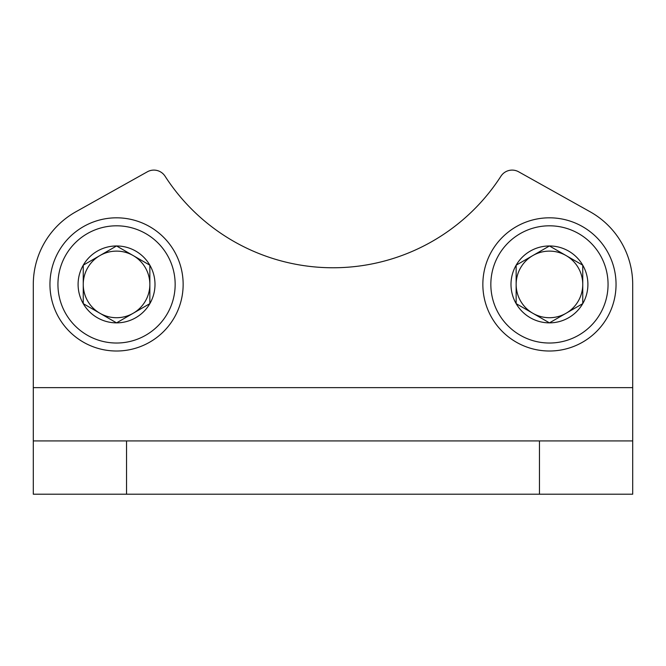<?xml version="1.0" encoding="UTF-8"?>
<svg xmlns="http://www.w3.org/2000/svg" width="666" height="666" viewBox="0 0 666 666"><rect width="100%" height="100%" fill="white"/><g stroke="black" fill="none" stroke-linecap="round" stroke-linejoin="round"><path stroke-width="1" d="M539.46 494.205L632.7 494.205L632.7 440.925L539.46 440.925L539.46 494.205L33.3 494.205L33.3 440.925L539.46 440.925M33.3 387.645L632.7 387.645L632.7 284.415A83.25 83.25 0 0 0 590.084 211.755L518.639 171.795A13.32 13.32 0 0 0 500.94 176.207A199.8 199.8 0 0 1 165.06 176.207A13.32 13.32 0 0 0 147.361 171.795L75.916 211.755A83.25 83.25 0 0 0 33.3 284.415L33.3 440.925M632.7 387.645L632.7 440.925M590.084 211.755L518.639 171.795M147.361 171.795L75.916 211.755M582.75 303.638L549.45 322.868L516.15 303.638L516.15 265.193L549.45 245.962L582.75 265.193L582.75 303.638A38.453 38.453 0 0 1 516.15 303.638A38.453 38.453 0 0 1 549.45 245.962A38.453 38.453 0 0 1 582.75 303.638L582.75 265.193L549.45 245.962L516.15 265.193L516.15 303.638L532.8 313.253A33.3 33.3 0 0 1 532.8 255.578A33.3 33.3 0 0 1 582.75 284.415A33.3 33.3 0 0 1 566.1 313.253L582.75 303.638M549.45 225.807A58.608 58.608 0 0 1 600.208 313.719A58.608 58.608 0 0 1 498.692 313.719A58.608 58.608 0 0 1 549.45 225.807M549.45 217.815A66.6 66.6 0 0 1 607.126 317.715A66.6 66.6 0 0 1 491.774 317.715A66.6 66.6 0 0 1 549.45 217.815M566.1 313.253A33.3 33.3 0 0 1 532.8 313.253L549.45 322.868L566.1 313.253M149.85 303.638L116.55 322.868L83.25 303.638L83.25 265.193L116.55 245.962L149.85 265.193L149.85 303.638A38.453 38.453 0 0 1 83.25 303.638A38.453 38.453 0 0 1 116.55 245.962A38.453 38.453 0 0 1 149.85 303.638L149.85 265.193L116.55 245.962L83.25 265.193L83.25 303.638L99.9 313.253A33.3 33.3 0 0 1 99.9 255.578A33.3 33.3 0 0 1 149.85 284.415A33.3 33.3 0 0 1 133.2 313.253L149.85 303.638M116.55 225.807A58.608 58.608 0 0 1 167.308 313.719A58.608 58.608 0 0 1 65.792 313.719A58.608 58.608 0 0 1 116.55 225.807M116.55 217.815A66.6 66.6 0 0 1 174.226 317.715A66.6 66.6 0 0 1 58.874 317.715A66.6 66.6 0 0 1 116.55 217.815M133.2 313.253A33.3 33.3 0 0 1 99.9 313.253L116.55 322.868L133.2 313.253M126.54 440.925L126.54 494.205"/></g></svg>
